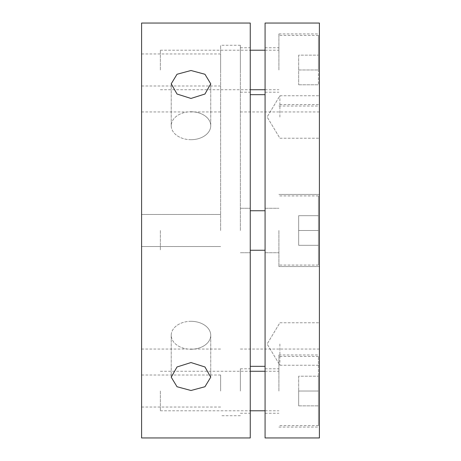 <?xml version="1.0" encoding="UTF-8"?>
<svg xmlns="http://www.w3.org/2000/svg" width="461" height="461" viewBox="0 0 461 461"><rect width="100%" height="100%" fill="white"/><g stroke="black" fill="none" stroke-linecap="round" stroke-linejoin="round"><path stroke-width="0.35" stroke-dasharray="2.31 1.73" d="M190.987 70.504L177.018 74.261L171.227 83.81L177.018 94.027L190.987 98.447L204.949 94.027L210.74 83.81L204.949 74.261L190.987 70.504M141.59 437.95L141.59 23.05M250.26 23.05L250.26 437.95M190.987 321.305A19.76 13.968 180 0 0 171.227 335.28A19.76 13.968 180 0 0 190.987 349.248A19.76 13.968 180 0 1 171.227 335.28A19.76 13.968 180 0 1 190.987 321.305A19.76 13.968 180 0 1 210.74 335.28A19.76 13.968 180 0 0 190.987 321.305M190.987 362.553L177.018 366.973L171.227 377.19L177.018 386.739L190.987 390.496L204.949 386.739L210.74 377.19L204.949 366.973L190.987 362.553M190.987 139.695A19.76 13.968 0 0 1 171.227 125.72A19.76 13.968 0 0 1 190.987 111.752A19.76 13.968 0 0 0 171.227 125.72A19.76 13.968 0 0 0 190.987 139.695A19.76 13.968 0 0 0 210.74 125.72A19.76 13.968 0 0 1 190.987 139.695M220.623 230.5L220.623 45.276L220.623 230.5M141.59 391.026L141.59 375.012L141.59 391.026M220.623 391.026L220.623 375.012L220.623 391.026M141.59 69.974L141.59 53.96L141.59 69.974M220.623 69.974L220.623 53.96L220.623 69.974M265.075 437.95L265.075 23.05M240.377 230.5L240.377 45.276L240.377 230.5M250.26 391.026L250.26 368.8L250.26 391.026M240.377 391.026L240.377 368.8L240.377 391.026M250.26 69.974L250.26 47.748L250.26 69.974M240.377 69.974L240.377 47.748L240.377 69.974M278.905 230.5L278.905 266.556L278.905 230.5M278.905 391.026L278.905 354.97L278.905 391.026M265.075 391.026L265.075 368.8L265.075 391.026M278.905 69.974L278.905 33.918L278.905 69.974M265.075 69.974L265.075 47.748L265.075 69.974M319.41 23.05L319.41 437.95M319.41 391.026L319.41 354.97L319.41 391.026M319.41 69.974L319.41 33.918L319.41 69.974M319.41 344.01L319.41 365.25L319.41 344.01M279.89 344.01L279.89 365.25L279.89 344.01M319.41 116.99L319.41 95.75L319.41 116.99M279.89 116.99L279.89 95.75L279.89 116.99M141.59 230.5L141.59 111.96L141.59 230.5M190.987 349.248A19.76 13.968 180 0 0 210.74 335.28A19.76 13.968 180 0 1 190.987 349.248M190.987 111.752A19.76 13.968 0 0 1 210.74 125.72A19.76 13.968 0 0 0 190.987 111.752M250.26 230.5L250.26 366.328L250.26 230.5M319.41 230.5L319.41 111.96L319.41 230.5M160.365 69.974L160.365 50.214L160.365 69.974M318.418 69.974L318.418 35.399L318.418 84.789L318.418 55.153L318.418 69.974L298.665 69.974L298.665 84.789L298.665 69.974L318.418 69.974M298.665 84.789L318.418 84.789L298.665 84.789M298.665 55.153L298.665 69.974L298.665 55.153L318.418 55.153L298.665 55.153M160.365 230.5L160.365 250.26L160.365 230.5M318.418 230.5L318.418 265.075L318.418 195.925L318.418 265.075L318.418 195.925L318.418 245.315L318.418 215.685L318.418 230.5L298.665 230.5L298.665 245.315L298.665 230.5L318.418 230.5L298.665 230.5L298.665 215.685L298.665 245.315L318.418 245.315L298.665 245.315L298.665 230.5L318.418 230.5M298.665 215.685L318.418 215.685L298.665 215.685L298.665 230.5L298.665 215.685L318.418 215.685L298.665 215.685M298.665 245.315L318.418 245.315L298.665 245.315M160.365 391.026L160.365 410.786L160.365 391.026M318.418 391.026L318.418 425.601L318.418 356.451L318.418 405.847L318.418 376.211L318.418 391.026L298.665 391.026L298.665 405.847L298.665 391.026L318.418 391.026M298.665 405.847L318.418 405.847L298.665 405.847M298.665 376.211L298.665 391.026L298.665 376.211L318.418 376.211L298.665 376.211M171.227 335.28L171.227 377.19L171.227 335.28M171.227 125.72L171.227 83.81L171.227 125.72M141.59 349.04L220.623 349.04M220.623 246.514L141.59 246.514L220.623 246.514M220.623 407.04L141.59 407.04M220.623 85.988L141.59 85.988M240.377 252.726L250.26 252.726L240.377 252.726M240.377 413.252L250.26 413.252M240.377 92.2L250.26 92.2M240.377 415.724L220.623 415.724M265.075 252.726L278.905 252.726L265.075 252.726M265.075 413.252L278.905 413.252M265.075 92.2L278.905 92.2M240.377 349.04L319.41 349.04M278.905 266.556L319.41 266.556L278.905 266.556M278.905 427.082L319.41 427.082M278.905 106.03L319.41 106.03M279.89 365.25L319.41 365.25L279.89 365.25L267.132 344.01L279.89 365.25M279.89 138.231L319.41 138.231L279.89 138.231L267.132 116.99L279.89 138.231M210.74 335.28L210.74 377.19L210.74 335.28M210.74 125.72L210.74 83.81L210.74 125.72M141.59 111.96L220.623 111.96M220.623 214.486L141.59 214.486L220.623 214.486M220.623 375.012L141.59 375.012M220.623 53.96L141.59 53.96M240.377 208.274L250.26 208.274L240.377 208.274M240.377 368.8L250.26 368.8M240.377 47.748L250.26 47.748M240.377 45.276L220.623 45.276M265.075 208.274L278.905 208.274L265.075 208.274M265.075 368.8L278.905 368.8M265.075 47.748L278.905 47.748M240.377 111.96L319.41 111.96M278.905 194.444L319.41 194.444L278.905 194.444M278.905 354.97L319.41 354.97M278.905 33.918L319.41 33.918M279.89 322.769L319.41 322.769L279.89 322.769L267.132 344.01L279.89 322.769M279.89 95.75L319.41 95.75L279.89 95.75L267.132 116.99L279.89 95.75M160.365 89.728L250.26 89.728M265.075 89.728L278.905 89.728M318.418 104.549L278.905 104.549M318.418 35.399L278.905 35.399M160.365 50.214L250.26 50.214M265.075 50.214L278.905 50.214M250.26 250.26L265.075 250.26M318.418 265.075L278.905 265.075L318.418 265.075M318.418 195.925L278.905 195.925L318.418 195.925M250.26 210.74L265.075 210.74M160.365 410.786L250.26 410.786M265.075 410.786L278.905 410.786M318.418 425.601L278.905 425.601M318.418 356.451L278.905 356.451M160.365 371.272L250.26 371.272M265.075 371.272L278.905 371.272"/><path stroke-width="0.69" d="M190.987 98.447L177.018 94.027L171.227 83.81L177.018 74.261L190.987 70.504L204.949 74.261L210.74 83.81L204.949 94.027L190.987 98.447M141.59 23.05L141.59 437.95L250.26 437.95L250.26 23.05L141.59 23.05M190.987 390.496L177.018 386.739L171.227 377.19L177.018 366.973L190.987 362.553L204.949 366.973L210.74 377.19L204.949 386.739L190.987 390.496M265.075 23.05L265.075 437.95L319.41 437.95L319.41 23.05L265.075 23.05M265.075 94.672L250.26 94.672M265.075 366.328L250.26 366.328M250.26 89.728L265.075 89.728M250.26 50.214L265.075 50.214M250.26 250.26L265.075 250.26M250.26 210.74L265.075 210.74M250.26 410.786L265.075 410.786M250.26 371.272L265.075 371.272"/></g></svg>
